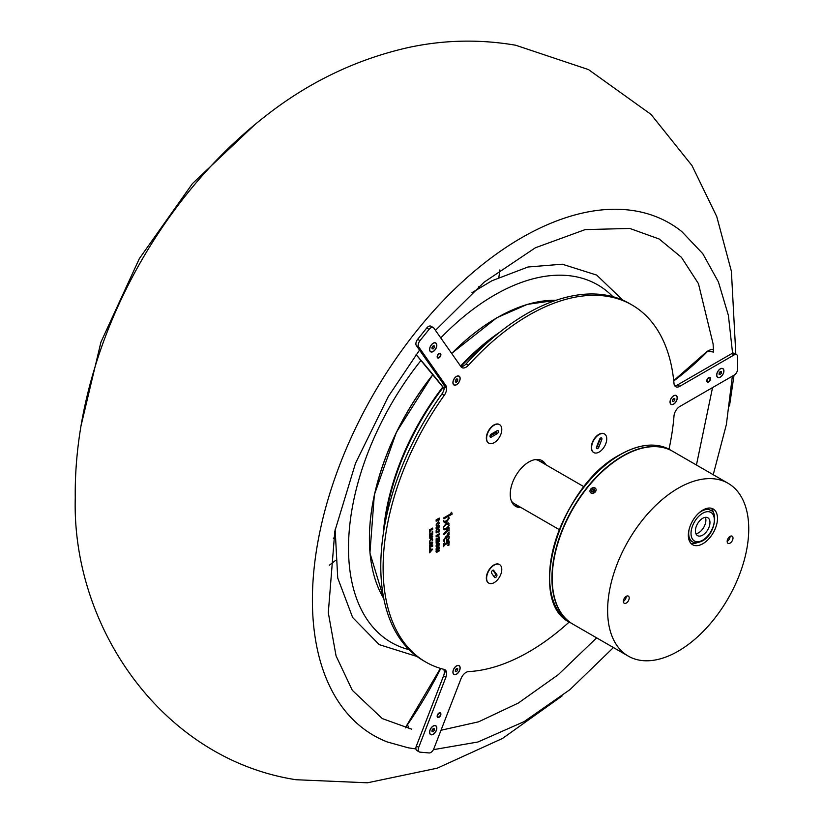 <?xml version="1.0" encoding="UTF-8"?>
<svg xmlns="http://www.w3.org/2000/svg" width="824" height="824" viewBox="0 0 824 824"><rect width="100%" height="100%" fill="white"/><g stroke="black" fill="none" stroke-linecap="round" stroke-linejoin="round"><path stroke-width="1.24" d="M675.824 395.355A5.109 2.956 -60 0 1 676.082 395.664A4.944 2.853 -60 0 1 676.875 399.64A4.944 2.853 -60 0 1 673.641 404.007A4.944 2.853 -60 0 1 671.169 404.254A4.944 2.853 -60 0 1 670.406 400.289A4.944 2.853 -60 0 1 673.641 395.922A4.944 2.853 -60 0 1 676.113 395.685L675.886 395.541A4.944 2.853 -60 0 1 675.999 395.613M458.711 665.462A5.109 2.956 -60 0 1 458.947 665.73A4.944 2.853 -60 0 1 459.545 670.314A4.944 2.853 -60 0 1 454.045 674.331A4.944 2.853 -60 0 1 453.488 669.778A4.944 2.853 -60 0 1 458.989 665.761L458.752 665.627A4.944 2.853 -60 0 1 458.865 665.699M458.711 375.971A5.109 2.956 -60 0 1 458.917 376.207A4.944 2.853 -60 0 0 458.783 376.125A4.944 2.853 -60 0 0 457.969 375.888M456.527 384.726A5.109 2.956 120 0 0 459.864 380.224A5.109 2.956 120 0 0 459.081 376.125A5.109 2.956 120 0 0 456.527 376.383A5.109 2.956 120 0 0 453.19 380.884A5.109 2.956 120 0 0 453.973 384.983A5.109 2.956 120 0 0 456.527 384.726M456.527 674.228A5.109 2.956 120 0 0 459.864 669.716A5.109 2.956 120 0 0 459.081 665.617A5.109 2.956 120 0 0 456.527 665.874A5.109 2.956 120 0 0 453.19 670.375A5.109 2.956 120 0 0 453.973 674.475A5.109 2.956 120 0 0 456.527 674.228M673.641 404.121A5.109 2.956 120 0 0 676.988 399.619A5.109 2.956 120 0 0 676.205 395.52A5.109 2.956 120 0 0 673.641 395.778A5.109 2.956 120 0 0 670.303 400.279A5.109 2.956 120 0 0 671.086 404.378A5.109 2.956 120 0 0 673.641 404.121M433.197 734.339A5.109 2.956 120 0 0 436.545 729.837A5.109 2.956 120 0 0 435.752 725.738A5.109 2.956 120 0 0 433.197 725.995A5.109 2.956 120 0 0 429.86 730.497A5.109 2.956 120 0 0 430.643 734.596A5.109 2.956 120 0 0 433.197 734.339M720.3 377.186A5.109 2.956 120 0 0 723.637 372.685A5.109 2.956 120 0 0 722.854 368.586A5.109 2.956 120 0 0 720.3 368.843A5.109 2.956 120 0 0 716.952 373.344A5.109 2.956 120 0 0 717.735 377.443A5.109 2.956 120 0 0 720.3 377.186M433.197 351.549A5.109 2.956 120 0 0 436.545 347.038A5.109 2.956 120 0 0 435.752 342.938A5.109 2.956 120 0 0 433.197 343.196A5.109 2.956 120 0 0 429.86 347.697A5.109 2.956 120 0 0 430.643 351.797A5.109 2.956 120 0 0 433.197 351.549M439.027 717.292A2.637 1.524 120 0 0 440.758 714.964A2.637 1.524 120 0 0 440.346 712.853A2.637 1.524 120 0 0 439.027 712.987A2.637 1.524 120 0 0 437.307 715.304A2.637 1.524 120 0 0 437.709 717.426A2.637 1.524 120 0 0 439.027 717.292M439.027 357.822A2.637 1.524 120 0 0 440.758 355.494A2.637 1.524 120 0 0 440.346 353.383A2.637 1.524 120 0 0 439.027 353.506A2.637 1.524 120 0 0 437.307 355.834A2.637 1.524 120 0 0 437.709 357.956A2.637 1.524 120 0 0 439.027 357.822M708.63 381.903A2.637 1.524 120 0 0 710.36 379.576A2.637 1.524 120 0 0 709.948 377.464A2.637 1.524 120 0 0 708.63 377.598A2.637 1.524 120 0 0 706.91 379.916A2.637 1.524 120 0 0 707.311 382.037A2.637 1.524 120 0 0 708.63 381.903M668.995 449.204A206.165 119.027 120 0 0 674.001 415.924A8.25 4.759 -60 0 1 679.81 406.489L734.163 375.105A4.944 2.853 120 0 0 737.655 369.049L737.655 356.926A4.944 2.853 120 0 0 736.635 354.66A4.944 2.853 120 0 0 734.163 354.907L679.81 386.291A8.25 4.759 -60 0 1 675.69 386.693A8.25 4.759 -60 0 1 674.001 383.551A206.165 119.027 120 0 0 631.977 304.973A206.165 119.027 120 0 0 528.895 315.18A206.165 119.027 120 0 0 468.485 365.197A8.25 4.759 -60 0 1 461.945 367.607A8.25 4.759 -60 0 1 461.018 366.742L433.846 328.086A4.944 2.853 120 0 0 433.29 327.571A4.944 2.853 120 0 0 430.808 327.818A4.944 2.853 120 0 0 429.067 329.363L419.972 340.673A4.944 2.853 120 0 0 418.695 346.935L445.866 385.591A8.25 4.759 -60 0 1 444.208 395.396A206.165 119.027 120 0 0 425.812 662.063A206.165 119.027 120 0 0 444.208 669.428A8.25 4.759 -60 0 1 444.939 669.727A8.25 4.759 -60 0 1 445.866 677.318L418.695 747.358A4.944 2.853 120 0 0 419.251 751.91A4.944 2.853 120 0 0 419.972 752.137L429.067 752.951A4.944 2.853 120 0 0 433.846 748.707L461.018 678.667A8.25 4.759 -60 0 1 466.065 672.384A8.25 4.759 -60 0 1 468.485 671.601A206.165 119.027 120 0 0 569.23 621.996M460.946 366.639A8.25 4.759 120 0 0 466.147 363.848A206.165 119.027 -60 0 1 526.567 313.831A206.165 119.027 -60 0 1 629.649 303.623L631.977 304.973M425.812 662.063L423.484 660.714A206.165 119.027 -60 0 1 441.87 394.057A8.25 4.759 120 0 0 443.539 384.242L416.357 345.586A4.944 2.853 -60 0 1 417.644 339.323L426.729 328.014A4.944 2.853 -60 0 1 428.48 326.469A4.944 2.853 -60 0 1 430.952 326.222L433.29 327.571M604.528 434.001L604.239 433.836A10.722 6.19 120 0 0 598.873 434.361A10.722 6.19 120 0 0 591.869 443.806A10.722 6.19 120 0 0 593.517 452.397L593.805 452.572A10.722 6.19 120 0 0 605.733 443.868A10.722 6.19 120 0 0 604.528 434.001A10.722 6.19 120 0 0 592.6 442.694A10.722 6.19 120 0 0 593.805 452.572M499.56 564.574L499.272 564.409A10.722 6.19 120 0 0 493.906 564.945A10.722 6.19 120 0 0 486.912 574.39A10.722 6.19 120 0 0 488.55 582.98L488.838 583.145A10.722 6.19 120 0 0 498.819 578.139A10.722 6.19 120 0 0 500.765 565.697A10.722 6.19 120 0 0 499.56 564.574A10.722 6.19 120 0 0 489.59 569.58A10.722 6.19 120 0 0 487.633 582.032A10.722 6.19 120 0 0 488.838 583.145M499.56 424.628L499.272 424.453A10.722 6.19 120 0 0 493.906 424.988A10.722 6.19 120 0 0 486.912 434.433A10.722 6.19 120 0 0 488.55 443.024L488.838 443.199A10.722 6.19 120 0 0 494.204 442.663A10.722 6.19 120 0 0 501.208 433.218A10.722 6.19 120 0 0 499.56 424.628A10.722 6.19 120 0 0 494.204 425.153A10.722 6.19 120 0 0 487.2 434.598A10.722 6.19 120 0 0 488.838 443.199M543.531 463.397A26.389 15.234 120 0 0 540.874 460.08M545.859 464.746A26.389 15.234 120 0 0 542.089 460.668A26.389 15.234 120 0 0 528.895 461.965A26.389 15.234 120 0 0 511.663 485.223A26.389 15.234 120 0 0 515.7 506.369A26.389 15.234 120 0 0 521.118 507.594M429.592 545.179L429.603 546.425L432.724 542.707L429.603 542.851L429.582 543.922L430.695 543.222L429.85 545.354M429.582 549.041L430.283 548.743L429.695 547.435L432.682 546.147L432.682 544.849L429.582 546.642L429.582 549.052L430.283 548.743L429.695 547.435M430.169 546.745L429.592 546.631M429.685 547.424L432.662 546.158L432.672 544.86M429.603 551.596L429.603 552.832L432.724 549.124L429.582 549.278L429.582 550.339L430.695 549.629L429.85 551.761M436.73 520.387L437.503 519.944L438.419 521.231L439.233 518.08L436.133 519.872L436.133 521.252L437.503 519.944M436.143 521.242L436.72 520.377M436.73 519.965L436.143 519.862M439.233 518.08L439.233 519.614M438.409 521.221L437.493 520.541L438.419 521.231L439.223 519.604M429.5 541.481L429.664 542.47L430.313 542.171L429.572 541.45L431.117 539.102L432.651 539.617L431.961 541.08L432.569 540.75L432.209 538.525L431.055 538.669L429.5 541.481M432.332 538.917L432.651 539.617L431.107 539.102L429.562 541.45L430.313 542.151M430.416 536.537L429.5 537.979L430.355 538.639L432.126 535.899L432.651 536.218L431.941 537.536L432.724 536.29L431.941 535.672L430.159 538.422L429.572 538.021L430.416 536.537M430.159 538.422L429.572 538.021L430.406 536.548M432.724 536.29L431.941 535.672L432.724 536.29L431.941 537.578M430.334 538.628L429.489 537.979L430.355 538.639L432.116 535.888L432.631 536.218M432.075 532.922L429.582 533.921L429.582 536.373L430.283 536.074L429.695 534.704L431.117 533.89L430.828 535.27L431.519 534.869L431.23 533.818L432.569 533.056L432.054 534.776L432.682 534.436L432.682 532.129L432.075 532.922M432.054 534.776L432.672 534.426L432.672 532.139M430.828 535.26L431.519 534.869L431.22 533.818L432.569 533.056M429.582 536.362L430.283 536.074L429.685 534.694L431.117 533.89M430.19 534.004L429.592 533.901M432.672 531.676L432.106 531.161L432.672 531.212M436.051 525.001L436.524 526.021L437.657 525.887L439.274 523.137L438.79 522.128L437.657 522.251L436.051 525.001M436.751 527.834L437.544 527.865L436.133 530.677L439.233 527.072L439.233 525.547L436.133 527.339L436.133 528.637L437.544 527.381M436.143 528.627L436.73 527.834M436.751 527.422L436.143 527.319M439.233 525.547L438.45 528.72L437.616 528.256L438.44 528.709M436.143 530.656L437.616 528.256M436.133 531.645L436.133 532.932L439.12 530.78L438.564 532.335L439.233 531.871L439.233 529.132L438.564 529.41L439.12 530.357L436.73 531.727M438.553 529.43L439.12 529.791M438.564 532.335L439.223 531.861L439.223 529.132M436.133 532.922L439.12 530.78M436.143 536.929L437.503 535.631L438.419 536.918L439.233 533.777L436.154 535.559L436.133 536.949L437.503 535.631M436.154 535.559L436.72 535.651M439.233 533.777L438.419 536.918L437.503 536.249M438.626 537.773L436.133 538.772L436.133 541.224L436.833 540.925L436.257 539.555L437.668 538.741L437.379 540.122L438.069 539.73L437.781 538.669L439.12 537.907L438.605 539.658L439.233 539.287L439.233 536.98L438.626 537.773M439.233 536.98L439.233 539.287M437.379 540.111L438.069 539.73L437.771 538.669L439.12 537.907M436.133 541.214L436.833 540.925L436.236 539.555L437.668 538.741M436.741 538.855L436.143 538.752M436.751 542.336L437.544 542.367L436.133 545.169L439.233 541.574L439.233 540.039L436.154 541.821L436.133 543.14L437.544 541.873M436.143 543.119L436.73 542.326M436.143 541.811L436.751 541.914M439.233 540.039L438.45 543.212L437.616 542.748L438.44 543.212M436.143 545.148L437.616 542.748M436.751 545.828L437.544 545.859L436.154 548.65L439.233 545.066L439.233 543.531L436.154 545.313L436.133 546.631L437.544 545.364M436.143 546.611L436.73 545.818M436.143 545.313L436.751 545.416M439.233 543.531L438.45 546.703L437.616 546.24L438.44 546.703M436.133 548.815L436.133 550.113L439.223 548.331L439.233 547.023L436.133 548.815M436.72 548.918L436.143 548.805M436.143 550.092L439.223 548.331L439.223 547.033M443.436 543.716L443.436 546.662L444.733 544.952L449.317 542.295L448.761 540.534L447.432 542.336L444.733 543.891L443.436 543.716M443.436 546.642L444.723 544.942L449.338 542.274L448.761 540.534M443.518 518.008L444.012 518.801L452.191 514.083L451.624 512.271L450.007 514.238L443.518 518.008M451.624 512.271L452.201 514.032M443.982 518.801L452.211 514.063M443.539 521.108L444.455 522.612L446.598 522.076L449.265 518.172L448.544 516.926L448.761 517.874L446.381 521.005L443.765 521.334L443.611 520.511L443.539 521.108M443.683 520.521L443.755 521.334M444.167 522.498L446.587 522.076L449.255 518.162L448.534 516.916M443.405 528.936L444.033 529.842L446.32 529.605L449.183 525.413L446.32 528.359L443.405 528.936M443.415 527.195L446.32 524.383L449.183 524.033L448.452 522.91L446.32 523.137L443.405 527.175L446.309 524.373L449.173 524.023L448.452 522.91M447.885 544.952L448.462 545.539L449.018 545.066L448.822 543.263L447.885 544.952M448.967 543.325L449.018 545.066L447.813 545.323L448.441 545.539M429.582 532.242L430.283 531.954L429.695 530.635L432.682 529.358L432.682 528.06L429.582 529.853L429.582 532.263L430.283 531.954L429.695 530.635M430.169 529.956L429.592 529.832M429.685 530.635L432.662 529.369L432.672 528.071M444.661 542.326L444.702 542.316C443.796 539.226 445.29 537.361 449.173 536.681L448.586 535.651L446.248 536.053L443.312 540.657L444.702 542.285C443.786 539.226 445.269 537.361 449.152 536.681L448.586 535.651M447.072 540.008L446.629 538.443L446.639 541.44L448.617 539.566L449.204 537.691L447.092 540.008L446.639 538.402M449.204 537.691L448.617 539.566L446.649 541.43M447.144 534.004L449.07 534.869L449.07 531.964L447.144 533.993L449.059 534.869L449.07 531.964M448.647 534.24L449.07 534.869M443.302 534.364L444.352 534.374L447.916 530.821L449.07 530.707L449.09 527.762L443.302 534.364M443.281 534.58L444.352 534.374L447.906 530.821L449.07 530.707L449.059 527.741M436.699 552.214L436.112 551.812L436.72 552.214L436.112 551.812L436.957 550.35L436.215 550.782L436.051 551.781L436.905 552.43L438.677 549.69L439.202 550.02L438.502 551.338L439.274 550.092L438.492 549.464L436.72 552.214L436.133 551.822L436.967 550.36M439.274 550.092L438.492 549.464L439.274 550.092M438.502 551.338L439.12 551.019M436.895 552.43L436.051 551.781L436.895 552.43L438.667 549.69L439.192 550.01M419.251 751.91L416.913 750.561A4.944 2.853 -60 0 1 416.357 746.008L443.539 675.968A8.25 4.759 120 0 0 443.559 669.263M674.691 385.735A8.25 4.759 120 0 0 677.483 384.942L731.825 353.568A4.944 2.853 -60 0 1 734.297 353.321L736.635 354.66M514.588 505.606A26.389 15.234 120 0 0 518.79 506.245M439.11 551.009L439.264 550.082M444.033 529.842L446.309 529.595L449.173 525.403M436.143 548.64L437.616 546.24M438.419 546.261L437.657 545.303L439.12 544.458L438.419 546.261L437.647 545.292L439.12 544.458M437.647 541.801L439.12 540.966L438.419 542.769L437.647 541.801L439.12 540.966M438.419 542.769L437.657 541.811M438.605 539.638L439.223 539.277M436.246 540.42L436.823 540.894L436.246 540.42M437.493 536.239L438.409 536.918M438.399 536.506L437.606 535.559L439.12 534.704L438.399 536.506L437.616 535.559L439.12 534.704M438.419 528.277L437.657 527.308L439.12 526.474L438.419 528.277L437.647 527.308L439.12 526.474M436.514 526.021L437.637 525.877L439.264 523.127L438.78 522.128M436.421 525.578L436.112 524.95L437.647 522.715L439.192 523.168L437.657 525.403L436.133 524.95L437.657 522.725L439.202 523.178L438.893 522.54M436.112 524.95L436.432 525.588M430.272 536.043L429.685 535.569L430.272 536.043M430.149 538.412L429.562 538.021L430.149 538.412M431.961 541.09L432.724 539.638L432.209 538.525M429.664 542.47L430.293 542.161L429.562 541.45L430.313 542.171M437.606 519.862L439.12 519.007L438.399 520.819L437.606 519.862L439.12 519.007M438.399 520.819L437.616 519.872M429.582 552.832L432.713 549.124M429.582 550.319L430.695 549.629M430.808 550.865L430.818 549.608L432.373 549.34L430.818 550.865L430.808 549.608L432.373 549.34M429.582 546.415L432.713 542.717M429.582 543.912L430.695 543.222M430.808 543.191L432.373 542.934L430.818 544.458L430.808 543.191L432.373 542.934M430.808 544.448L430.818 543.201M497.119 433.743A1.854 1.071 120 0 0 498.335 432.106A1.854 1.071 120 0 0 498.046 430.622A1.854 1.071 120 0 0 497.119 430.715L491.289 434.073A1.854 1.071 120 0 0 490.074 435.711A1.854 1.071 120 0 0 490.362 437.204A1.854 1.071 120 0 0 491.289 437.111L497.119 433.743L495.657 432.899A1.854 1.071 120 0 0 496.965 430.798M489.981 436.174L495.657 432.899M493.885 570.373A1.854 1.071 120 0 0 493.669 570.177A1.854 1.071 120 0 0 491.949 571.042A1.854 1.071 120 0 0 491.609 573.205L494.524 577.346A1.854 1.071 120 0 0 494.73 577.542A1.854 1.071 120 0 0 496.46 576.676A1.854 1.071 120 0 0 496.8 574.524L493.401 570.095M494.06 576.687A1.854 1.071 120 0 0 495.296 575.286A1.854 1.071 120 0 0 495.337 573.679L492.886 570.198M596.576 446.938A1.854 1.071 120 0 0 596.782 448.647A1.854 1.071 120 0 0 598.842 447.144L601.757 439.625A1.854 1.071 120 0 0 601.551 437.925A1.854 1.071 120 0 0 599.491 439.429L596.576 446.938M596.401 447.617A1.854 1.071 120 0 0 597.39 446.299L600.305 438.79A1.854 1.071 120 0 0 600.469 438.111M717.704 377.227A4.944 2.853 -60 0 1 717.591 377.165A4.944 2.853 -60 0 1 716.942 376.506M720.3 377.052A4.944 2.853 -60 0 1 717.817 377.299A4.944 2.853 -60 0 1 717.065 373.334A4.944 2.853 -60 0 1 720.3 368.977A4.944 2.853 -60 0 1 722.772 368.73A4.944 2.853 -60 0 1 723.524 372.695A4.944 2.853 -60 0 1 720.3 377.052M719.136 374.457L720.3 374.56L721.453 373.118L721.453 371.572L720.3 371.469L719.136 372.912L719.136 374.457M721.639 368.359A4.944 2.853 -60 0 1 722.535 368.596A4.944 2.853 -60 0 1 722.648 368.668M719.136 373.89L720.3 374.56M719.136 373.457L720.063 371.758M720.063 372.314L721.453 373.118M708.341 381.605L708.63 381.43A2.06 1.195 120 0 0 710.092 378.906A2.06 1.195 120 0 0 708.63 378.062A2.06 1.195 120 0 0 707.177 380.585A2.06 1.195 120 0 0 708.63 381.43L708.341 381.605A2.472 1.432 -60 0 1 707.105 381.718A2.472 1.432 -60 0 1 706.91 381.563M675.144 386.291L725.656 357.122M713.45 349.633L711.246 349.345L707.723 351.251A443.693 256.161 180 0 1 673.754 380.976M707.002 351.683A0.824 0.587 44.3 0 1 707.723 351.251L713.553 352.033L713.09 343.845L698.443 283.631L681.448 257.346L659.179 239.012L629.835 228.454L585.184 229.597L535.332 247.797L484.131 282.158L435.443 330.362M709.34 377.341A2.472 1.432 -60 0 1 709.577 377.433A2.472 1.432 -60 0 1 710.092 378.566A2.472 1.432 -60 0 1 710.082 378.752M671.055 404.182A4.944 2.853 -60 0 1 670.932 404.121A4.944 2.853 -60 0 1 670.324 403.523M672.477 401.412L673.641 401.515L674.804 400.073L674.804 398.517L673.641 398.414L672.477 399.856L672.477 401.412M674.846 395.314A4.944 2.853 -60 0 1 675.886 395.541M672.477 400.845L673.641 401.515M672.477 400.413L673.404 398.713M673.404 399.259L674.804 400.073M457.907 665.39A4.944 2.853 -60 0 1 458.752 665.627M456.517 668.491L455.353 669.943L455.353 671.488L456.517 671.591L457.681 670.149L457.681 668.604L456.517 668.491M453.931 674.259A4.944 2.853 -60 0 1 453.808 674.197A4.944 2.853 -60 0 1 453.19 673.579M455.353 670.489L456.28 668.789M456.28 669.335L457.681 670.149M455.353 670.921L456.517 671.591M453.952 384.757A4.944 2.853 -60 0 1 453.828 384.695A4.944 2.853 -60 0 1 453.272 384.18A4.944 2.853 -60 0 1 453.118 383.912M459.565 376.774A4.944 2.853 -60 0 1 458.669 382.521A4.944 2.853 -60 0 1 454.065 384.829A4.944 2.853 -60 0 1 453.509 384.314A4.944 2.853 -60 0 1 454.405 378.566A4.944 2.853 -60 0 1 459.009 376.259A4.944 2.853 -60 0 1 459.565 376.774M457.701 380.647L457.701 379.102L456.537 378.988L455.373 380.441L455.373 381.986L456.537 382.089L457.701 380.647L456.3 379.287M455.373 380.987L456.3 379.833M455.373 381.419L456.537 382.089M434.547 725.511A4.944 2.853 -60 0 1 435.443 725.748A4.944 2.853 -60 0 1 435.556 725.82M430.169 729.899A4.944 2.853 -60 0 1 435.669 725.882A4.944 2.853 -60 0 1 436.226 730.435A4.944 2.853 -60 0 1 430.725 734.452A4.944 2.853 -60 0 1 430.169 729.899M433.197 728.622L432.034 730.064L432.034 731.609L433.197 731.712L434.361 730.27L434.361 728.725L433.197 728.622M430.612 734.38A4.944 2.853 -60 0 1 430.488 734.318A4.944 2.853 -60 0 1 429.84 733.659M432.034 730.61L432.961 728.91M432.961 729.467L434.361 730.27M432.034 731.043L433.197 731.712M430.612 351.58A4.944 2.853 -60 0 1 430.488 351.518A4.944 2.853 -60 0 1 429.932 351.003A4.944 2.853 -60 0 1 429.84 350.859M436.226 343.598A4.944 2.853 -60 0 1 435.329 349.345A4.944 2.853 -60 0 1 430.725 351.652A4.944 2.853 -60 0 1 430.169 351.137A4.944 2.853 -60 0 1 431.065 345.39A4.944 2.853 -60 0 1 435.669 343.083A4.944 2.853 -60 0 1 436.226 343.598M434.361 347.471L434.361 345.926L433.197 345.822L432.034 347.264L432.034 348.82L433.197 348.923L434.361 347.471L432.961 346.121M434.547 342.722A4.944 2.853 -60 0 1 435.443 342.949A4.944 2.853 -60 0 1 435.556 343.021M432.034 347.81L432.961 346.667M432.034 348.243L433.197 348.923M439.738 712.739A2.472 1.432 -60 0 1 439.975 712.822A2.472 1.432 -60 0 1 440.49 713.955A2.472 1.432 -60 0 1 440.479 714.14M440.294 715.253A2.06 1.195 120 0 0 440.49 714.295A2.06 1.195 120 0 0 439.408 713.296A2.06 1.195 120 0 0 437.771 715.026A2.06 1.195 120 0 0 437.771 716.705A2.06 1.195 120 0 0 439.027 716.818A2.06 1.195 120 0 0 440.294 715.253M445.702 670.375L419.447 738.057M440.768 668.491A443.693 349.932 95.1 0 1 407.324 724.945L405.583 727.88M409.198 728.694L407.344 724.461M438.893 716.89A2.472 1.432 -60 0 1 438.739 716.993A2.472 1.432 -60 0 1 437.503 717.107A2.472 1.432 -60 0 1 437.307 716.952M439.738 353.259A2.472 1.432 -60 0 1 439.975 353.352A2.472 1.432 -60 0 1 440.253 353.609A2.472 1.432 -60 0 1 440.49 354.485A2.472 1.432 -60 0 1 440.479 354.67M438.893 357.42A2.472 1.432 -60 0 1 438.739 357.513A2.472 1.432 -60 0 1 437.503 357.637A2.472 1.432 -60 0 1 437.307 357.482M437.771 357.235A2.06 1.195 120 0 0 439.027 357.348A2.06 1.195 120 0 0 440.49 354.825A2.06 1.195 120 0 0 440.294 354.093A2.06 1.195 120 0 0 438.306 354.629A2.06 1.195 120 0 0 437.771 357.235M446.649 388.671L419.447 349.973M511.302 500.858A24.741 14.286 120 0 0 514.197 503.598L559.3 529.636M584.041 486.788L538.937 460.74A24.741 14.286 120 0 0 535.116 459.607M626.281 596.308A4.12 2.379 -60 0 1 625.426 599.182A4.12 2.379 -60 0 1 623.366 601.365M624.221 598.492A4.12 2.379 -60 0 1 628.341 596.102A4.12 2.379 -60 0 1 628.341 600.871A4.12 2.379 -60 0 1 624.221 603.25A4.12 2.379 -60 0 1 624.221 598.492M730.074 536.383A4.12 2.379 -60 0 1 729.23 539.256A4.12 2.379 -60 0 1 727.159 541.43M728.014 538.566A4.12 2.379 -60 0 1 732.145 536.177A4.12 2.379 -60 0 1 732.145 540.946A4.12 2.379 -60 0 1 728.014 543.325A4.12 2.379 -60 0 1 728.014 538.566M713.224 532.798A20.621 11.907 120 0 0 713.1 508.923A20.621 11.907 120 0 0 692.603 520.902A20.621 11.907 120 0 0 692.479 544.633A20.621 11.907 120 0 0 713.224 532.798M713.749 513.888A20.528 11.855 120 0 0 711.174 508.212M728.086 598.492A99.786 57.608 -60 0 1 628.29 656.12A99.786 57.608 -60 0 1 628.279 540.915A99.786 57.608 -60 0 1 728.076 483.286A99.786 57.608 -60 0 1 728.086 598.492M628.29 656.12L572.886 624.139A99.786 57.608 -60 0 1 572.886 508.933A99.786 57.608 -60 0 1 672.672 451.305L728.076 483.286M690.903 543.325A20.528 11.855 120 0 0 697.114 542.707M702.687 518.296A10.31 5.953 -60 0 1 707.837 517.791A10.31 5.953 -60 0 1 709.413 526.052A10.31 5.953 -60 0 1 702.687 535.136A10.31 5.953 -60 0 1 697.526 535.641A10.31 5.953 -60 0 1 695.95 527.381A10.31 5.953 -60 0 1 702.687 518.296M705.375 517.338A10.31 5.953 -60 0 1 698.597 532.778A10.31 5.953 -60 0 1 695.909 533.736M688.823 539.308A18.138 10.475 120 0 0 690.347 540.544L692.448 541.759A18.138 10.475 -60 0 1 689.132 529.327M698.175 513.671A18.138 10.475 -60 0 1 701.512 511.23A18.138 10.475 -60 0 1 710.587 510.334L708.486 509.119A18.138 10.475 120 0 0 706.652 508.418M329.404 565.192A290.11 167.499 120 0 0 335.306 560.598M498.86 277.317A290.11 167.499 120 0 0 499.88 269.912M732.577 353.228L728.406 315.468L718.435 281.983L702.8 253.71L681.778 231.544A295.785 170.774 120 0 0 635.953 211.047A295.785 170.774 120 0 0 353.599 432.332A295.785 170.774 120 0 0 387.126 741.909L408.333 747.832L415.935 748.923M591.024 492.999A3.296 2.606 144.9 0 1 590.345 492.381A3.296 2.606 144.9 0 1 591.096 488.714A3.296 2.606 144.9 0 1 595.062 487.973A3.296 2.606 144.9 0 1 595.742 488.581A3.296 2.606 144.9 0 1 594.99 492.247A3.296 2.606 144.9 0 1 591.024 492.999M591.879 491.938L593.63 491.877L594.794 490.435L594.207 489.034L592.456 489.085L591.292 490.538L591.879 491.938M594.732 490.28L593.332 490.321L592.229 491.928M592.168 491.774L591.292 490.538M593.332 490.321L592.456 489.085M493.422 337.377A180.188 104.03 120 0 0 460.884 366.556M443.219 387.404A180.188 104.03 120 0 0 384.602 525.856M383.284 533.818A180.6 104.267 -60 0 1 442.849 386.93M460.544 366.072A180.6 104.267 -60 0 1 499.653 332.257M369.409 538.731A180.188 104.03 -60 0 1 432.95 374.58M451.686 353.475A180.188 104.03 -60 0 1 496.831 317.879M555.963 300.317A180.6 104.267 120 0 0 497.119 317.704A180.6 104.267 120 0 0 451.737 353.537M433.012 374.652A180.6 104.267 120 0 0 383.778 598.554M612.891 296.681A206.453 119.202 120 0 0 567.479 275.525A206.453 119.202 120 0 0 440.768 337.933M421.054 360.366A206.453 119.202 120 0 0 409.085 649.673M731.825 353.568L734.163 354.907M677.483 384.942L679.81 386.291M445.866 677.318L443.539 675.968M416.357 746.008L418.695 747.358M426.729 328.014L429.067 329.363M417.644 339.323L419.972 340.673M416.357 345.586L418.695 346.935M443.539 384.242L445.866 385.591M444.208 395.396L441.87 394.057M466.147 363.848L468.485 365.197M489.971 436.349L491.289 437.111M495.337 573.679L496.8 574.524M597.39 446.299L598.842 447.144M600.305 438.79L601.757 439.625M444.188 388.65L416.11 354.639A443.693 93.771 38.8 0 1 444.198 388.588M570.27 622.625L572.742 624.056A99.786 57.608 -60 0 1 572.598 623.974A99.786 57.608 -60 0 1 557.302 544.005A99.786 57.608 -60 0 1 622.491 456.074A99.786 57.608 -60 0 1 672.384 451.14A99.786 57.608 -60 0 1 672.528 451.222L670.046 449.791A99.786 57.608 120 0 0 620.163 454.735A99.786 57.608 120 0 0 554.974 542.666A99.786 57.608 120 0 0 570.27 622.625C525.053 601.705 559.589 485.861 619.957 454.714C639.342 443.827 656.038 442.189 670.046 449.791M549.598 576.769A99.374 57.371 -60 0 1 619.864 454.899M702.687 513.249A16.49 9.527 120 0 0 691.017 533.447A16.49 9.527 120 0 0 702.687 540.184A16.49 9.527 120 0 0 714.346 519.985A16.49 9.527 120 0 0 702.687 513.249M383.799 598.646L369.924 553.007L374.343 494.771L396.385 432.291L432.899 374.518M451.634 353.403L496.913 317.683L527.339 304.365L556.056 300.286M417.078 656.522L379.225 644.636L352.641 617.506L337.737 578.046L335.152 529.667M471.998 292.654L491.897 280.768L527.957 267.007L562.287 264.205L596.71 275.092L622.82 300.173M673.723 380.637L707.126 351.343L711.246 349.345M440.418 668.388L405.315 727.819M692.448 541.759C694.395 543.346 697.691 543.078 702.336 540.935C714.542 535.054 718.404 512.229 710.587 510.334M333.411 538.278L334.76 537.104M478.239 288.596L478.579 286.845M441.005 730.249L478.579 721.824L518.296 703.068L558.27 674.681L596.648 637.858M696.434 465.024L712.544 387.589M419.529 350.097L388.351 396.447L355.515 463.253L334.822 531.243L328.302 612.726L336.068 655.914L352.291 690.296L382.295 718.59L411.639 729.158M255.08 124.414L192.445 183.597L139.349 258.612L100.94 342.094L80.999 425.936M562.05 696.002L502.547 738.428L437.235 768.184L367.442 782.8L296.043 779.731C162.833 759.172 71.688 627.61 75.262 497.737C73.872 384.025 124.681 262.629 204.228 173.473C222.995 152.44 243.193 133.488 264.834 116.596C308.052 82.503 355.7 59.524 407.777 47.658C443.487 39.861 479.455 39.047 515.669 45.227L588.511 69.597L650.991 114.382L691.995 165.593L716.746 216.558L731.393 271.281L735.822 354.196M729.487 405.985L734.04 375.178M433.393 749.665L477.941 742.002L524.136 721.608L569.981 689.606L613.447 647.551M713.234 474.717L726.377 424.494L732.361 376.156"/></g></svg>
